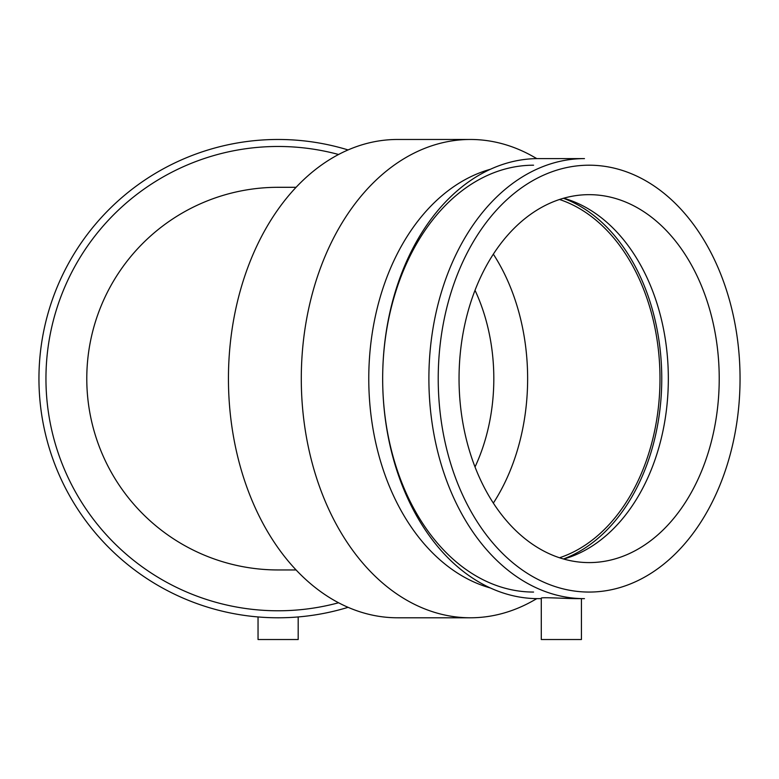 <?xml version="1.0" encoding="UTF-8"?>
<svg xmlns="http://www.w3.org/2000/svg" width="779" height="779" viewBox="0 0 779 779"><rect width="100%" height="100%" fill="white"/><g stroke="black" fill="none" stroke-linecap="round" stroke-linejoin="round"><path stroke-width="1.17" d="M475.024 290.304A160.055 113.179 -90 0 1 493.818 378.633A160.055 113.179 -90 0 1 475.024 466.952M296.088 569.955L278.113 569.955A191.332 191.332 0 0 1 86.781 378.633A191.332 191.332 0 0 1 278.113 187.301L296.088 187.301M536.828 598.642L532.836 600.891A239.163 169.111 -90 0 1 470.399 617.786L397.553 617.786A239.163 169.111 -90 0 1 228.442 378.633A239.163 169.111 -90 0 1 397.553 139.47L470.399 139.47A239.163 169.111 -90 0 1 532.836 156.365L536.828 158.614M541.288 598.652L538.24 598.652A220.029 155.586 -90 0 1 382.664 378.633A220.029 155.586 -90 0 1 538.24 158.604L584.464 158.604A220.029 155.586 -90 0 0 428.888 378.633A220.029 155.586 -90 0 0 584.464 598.652L575.545 598.652C564.045 598.467 540.373 597.035 541.288 598.194L541.288 639.53L581.426 639.53L581.426 598.652M589.138 592.059A213.427 150.912 -90 0 1 458.442 271.92A213.427 150.912 -90 0 1 719.835 271.92A213.427 150.912 -90 0 1 589.138 592.059M589.138 562.594A183.971 130.083 -90 0 1 459.045 378.633A183.971 130.083 -90 0 1 589.138 194.662A183.971 130.083 -90 0 1 719.221 378.633A183.971 130.083 -90 0 1 589.138 562.594M533.576 592.059A213.427 150.912 -90 0 1 382.664 378.633A213.427 150.912 -90 0 1 533.576 165.206M490.419 587.999A213.427 150.912 -90 0 1 368.769 378.633A213.427 150.912 -90 0 1 490.419 169.257M470.399 617.786A239.163 169.111 -90 0 1 301.288 378.633A239.163 169.111 -90 0 1 470.399 139.47M493.341 254.158A183.971 130.083 -90 0 1 493.341 503.098M559.517 199.492A183.971 130.083 -90 0 1 659.988 378.633A183.971 130.083 -90 0 1 559.517 557.764M563.441 198.285A186.473 131.855 -90 0 1 661.76 378.633A186.473 131.855 -90 0 1 563.441 558.971M563.694 198.217A183.971 130.083 -90 0 1 565.895 198.869A183.971 130.083 -90 0 1 668.333 378.633A183.971 130.083 -90 0 1 565.895 558.397A183.971 130.083 -90 0 1 563.694 559.04M338.573 154.485A232.152 232.152 0 0 0 45.951 378.633A232.152 232.152 0 0 0 338.573 602.771M348.077 149.938A239.163 239.163 0 0 0 41.579 343.257A239.163 239.163 0 0 0 348.077 607.328M258.044 616.949L258.044 639.53L298.182 639.53L298.182 616.949"/></g></svg>
